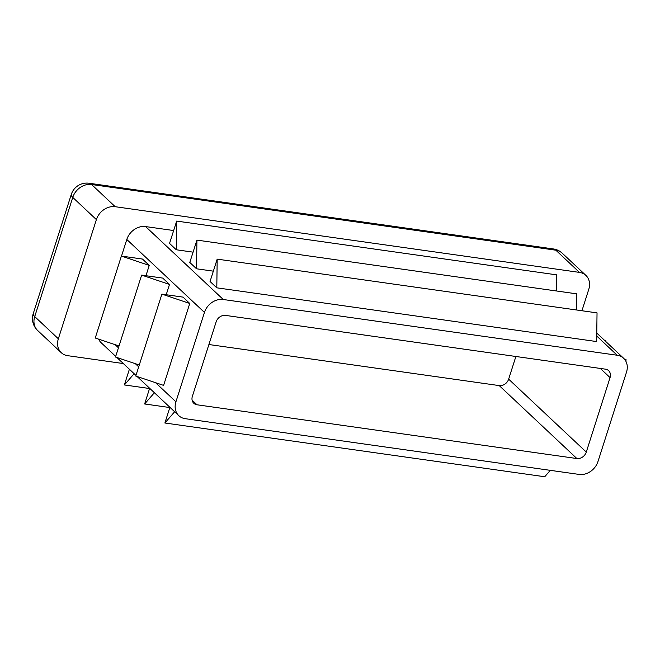 <?xml version="1.0" encoding="UTF-8"?>
<svg xmlns="http://www.w3.org/2000/svg" width="660" height="660" viewBox="0 0 660 660"><rect width="100%" height="100%" fill="white"/><g stroke="black" fill="none" stroke-linecap="round" stroke-linejoin="round"><path stroke-width="0.99" d="M169.505 284.427L162.748 278.091L141.644 275.104L169.505 284.427L166.213 294.739M121.506 256.088L126.802 239.481A16.31 13.431 -46.8 0 1 145.629 226.578L173.654 230.538M175.923 401.8L204.451 312.419A16.31 13.431 -46.8 0 1 223.27 299.508L617.191 355.245A16.31 13.431 -46.8 0 1 623.609 358.256A16.31 13.431 -46.8 0 1 626.505 372.141L597.976 461.521A16.31 13.431 -46.8 0 1 579.158 474.424L185.237 418.688A16.31 13.431 -46.8 0 1 178.819 415.676A16.31 13.431 -46.8 0 1 175.923 401.8L155.595 382.709M149.243 265.402L142.494 259.058L121.39 256.072L149.243 265.402L145.959 275.715M189.758 303.46L183.001 297.115L161.898 294.129L189.758 303.46L163.606 385.39L135.754 376.06L161.898 294.129M216.142 321.857A8.159 6.716 -46.8 0 1 225.555 315.406L605.402 369.154A8.159 6.716 -46.8 0 1 608.611 370.656A8.159 6.716 -46.8 0 1 610.063 377.594L586.286 452.084A8.159 6.716 -46.8 0 1 576.873 458.535L197.026 404.786A8.159 6.716 -46.8 0 1 193.817 403.285A8.159 6.716 -46.8 0 1 192.365 396.338L216.142 321.857M624.847 359.634L626.167 359.824L625.152 360.055M625.771 361.061L626.167 359.824M515.881 356.483L508.645 379.145A8.159 6.716 -46.8 0 1 499.232 385.597L208.906 344.52M115.706 356.392L101.178 342.746A16.31 13.431 -46.8 0 1 98.612 339.141M176.294 249.769L176.674 221.084L169.537 243.424L176.294 249.769L193.083 252.145M216.802 287.818L596.656 341.566L597.036 312.881L217.181 259.132L210.053 281.482L216.802 287.818L217.181 259.132M196.548 268.793L196.927 240.108L189.791 262.449L196.548 268.793L213.337 271.169M123.321 363.553L67.666 355.674A16.31 13.431 -46.8 0 1 61.256 352.663A16.31 13.431 -46.8 0 1 58.352 338.786L96.385 219.607A16.31 13.431 -46.8 0 1 115.211 206.704L579.472 272.399A16.31 13.431 -46.8 0 1 585.89 275.401A16.31 13.431 -46.8 0 1 588.786 289.286L581.938 310.745M196.927 240.108L576.774 293.857L576.568 309.986M134.129 373.7L124.377 384.953L149.564 388.517M124.377 384.953L129.385 369.245M154.39 392.725L144.631 403.978L169.818 407.542M144.631 403.978L149.638 388.27M174.644 411.757L164.885 423.002L544.739 476.751L550.291 470.341M164.885 423.002L169.9 407.294M176.674 221.084L556.52 274.832L556.306 290.961M119.031 345.972L95.246 338.011L121.39 256.072M139.285 365.005L115.5 357.035L141.644 275.104M604.857 340.642L605.913 340.791L605.195 340.964M605.707 341.443L605.913 340.791M115.087 344.652L118.445 347.803M135.341 363.685L138.699 366.836M126.802 239.481L204.451 312.419M600.303 368.428L610.063 377.594M508.645 379.145L586.286 452.084M499.232 385.597L576.873 458.535M192.118 400.174L197.026 404.786M596.731 336.022L617.191 355.245M145.629 226.578L223.27 299.508M89.108 183.249L553.369 248.944A16.31 8.011 98.1 0 1 555.844 250.198L91.575 184.503A16.31 8.011 -81.9 0 0 89.108 183.249A16.31 16.31 0 0 0 71.28 194.444A16.31 4.645 17.7 0 0 72.757 197.406A16.31 13.431 -46.8 0 1 91.575 184.503L115.211 206.704M58.352 338.786L34.724 316.585A16.31 4.645 -162.3 0 1 33.247 313.615A16.31 16.31 0 0 0 37.62 330.47A16.31 13.431 -46.8 0 1 34.724 316.585L72.757 197.406L96.385 219.607M579.472 272.399L555.844 250.198A16.31 13.431 -46.8 0 1 562.254 253.201A16.31 16.31 0 0 0 553.369 248.944M623.609 358.256L596.764 333.044M178.819 415.676L137.14 376.53M135.96 375.416L116.886 357.497M33.247 313.615L71.28 194.444M585.89 275.401L562.254 253.201M61.256 352.663L37.62 330.47"/></g></svg>
